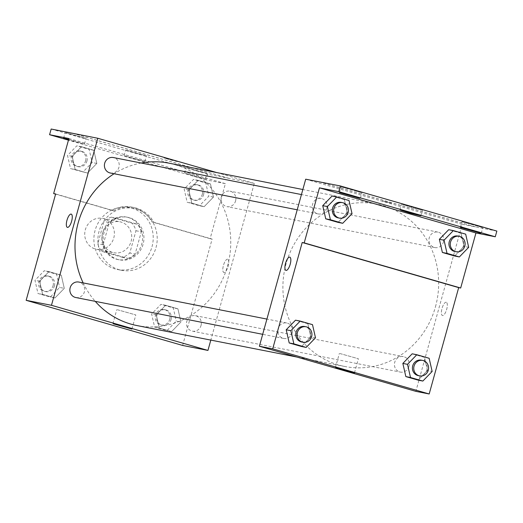 <?xml version="1.0" encoding="UTF-8"?>
<svg xmlns="http://www.w3.org/2000/svg" width="523" height="523" viewBox="0 0 523 523"><rect width="100%" height="100%" fill="white"/><g stroke="black" fill="none" stroke-linecap="round" stroke-linejoin="round"><path stroke-width="0.39" stroke-dasharray="2.62 1.96" d="M113.785 237.952A15.762 14.801 101.1 0 0 102.606 218.385A15.762 14.801 101.1 0 0 85.046 230.989A15.762 14.801 101.1 0 0 96.52 249.321A15.762 14.801 101.1 0 0 113.785 237.952M131.116 241.365A15.762 14.801 101.1 0 0 119.93 221.791A15.762 14.801 101.1 0 0 102.371 234.402A15.762 14.801 101.1 0 0 113.844 252.727A15.762 14.801 101.1 0 0 131.116 241.365M122.585 257.355L101.717 251.334A21.168 19.874 101.1 0 1 97.794 243.783L103.972 221.51A21.168 19.874 101.1 0 1 111.19 217.169L132.058 223.19A21.168 19.874 101.1 0 1 135.98 230.741L129.802 253.014A21.168 19.874 101.1 0 1 122.585 257.355L127.919 258.401L107.045 252.387L101.717 251.334M111.19 217.169L116.524 218.222L137.392 224.236L132.058 223.19M135.98 230.741L141.315 231.787L135.137 254.067L129.802 253.014M141.315 231.787A21.168 19.874 101.1 0 0 137.392 224.236M116.524 218.222A21.168 19.874 101.1 0 0 109.307 222.556L103.972 221.51M107.045 252.387A21.168 19.874 101.1 0 1 103.129 244.836L109.307 222.556M127.919 258.401A21.168 19.874 101.1 0 0 135.137 254.067M128.011 217.431A21.678 20.345 -78.9 0 1 142.001 243.103A21.678 20.345 -78.9 0 1 118.035 259.578A21.678 20.345 -78.9 0 1 102.253 234.382A21.678 20.345 -78.9 0 1 126.409 217.045A21.678 20.345 -78.9 0 1 128.011 217.431M129.344 217.692A21.678 20.345 101.1 0 0 127.736 217.306A21.678 20.345 101.1 0 0 103.587 234.644A21.678 20.345 101.1 0 0 119.368 259.839A21.678 20.345 101.1 0 0 143.112 244.215A21.678 20.345 101.1 0 0 129.344 217.692M103.129 244.836L97.794 243.783M152.003 246.778A31.53 29.595 101.1 0 0 129.645 207.638A31.53 29.595 101.1 0 0 94.513 232.859A31.53 29.595 101.1 0 0 117.466 269.508A31.53 29.595 101.1 0 0 152.003 246.778M156.004 247.562A31.53 29.595 101.1 0 0 133.64 208.429A31.53 29.595 101.1 0 0 98.514 233.644A31.53 29.595 101.1 0 0 121.46 270.293A31.53 29.595 101.1 0 0 156.004 247.562M182.632 345.442L212.122 239.083L153.906 222.295A32.472 30.484 -78.9 0 0 133.823 207.5A32.472 30.484 -78.9 0 0 113.857 210.749L55.647 193.961M180.925 321.991L171.609 331.602L159.293 328.052L156.292 314.885L165.608 305.275L177.925 308.825L180.925 321.991L171.609 331.602L159.293 328.052L156.292 314.885L165.608 305.275L177.925 308.825L180.925 321.991L176.264 321.07L166.948 330.686L154.625 327.13L151.624 313.97L160.94 304.353L173.263 307.91L176.264 321.07M64.283 288.356L54.961 297.966L42.644 294.416L39.643 281.25L48.959 271.633L61.276 275.19L64.283 288.356L54.961 297.966L42.644 294.416L39.643 281.25L48.959 271.633L61.276 275.19L64.283 288.356L59.615 287.434L50.3 297.051L37.976 293.495L34.976 280.328L44.298 270.718L56.615 274.268L59.615 287.434M227.623 259.212A6.897 2.367 -73.9 0 0 223.478 265.298A6.897 2.367 -73.9 0 0 223.87 272.483A6.897 2.367 -73.9 0 0 228.061 266.514A6.897 2.367 -73.9 0 0 227.695 259.231A6.897 2.367 -73.9 0 0 227.623 259.212A6.897 2.367 106.1 0 1 227.688 259.231A6.897 2.367 106.1 0 1 228.054 266.514A6.897 2.367 106.1 0 1 223.87 272.483A6.897 2.367 106.1 0 1 223.471 265.298A6.897 2.367 106.1 0 1 227.623 259.212M212.122 239.083L210.122 238.691L225.387 183.645L206.062 179.84L207.644 174.146L254.276 183.39L210.815 340.1M201.041 325.476A7.884 7.4 101.1 0 0 195.452 315.689A7.884 7.4 101.1 0 0 186.672 321.991A7.884 7.4 101.1 0 0 192.405 331.157A7.884 7.4 101.1 0 0 201.041 325.476M235.572 200.956A7.884 7.4 101.1 0 0 229.983 191.17A7.884 7.4 101.1 0 0 221.203 197.478A7.884 7.4 101.1 0 0 226.943 206.637A7.884 7.4 101.1 0 0 235.572 200.956M216.757 172.57L254.276 183.39M110.294 173.002A7.884 7.4 101.1 0 0 118.93 167.321A7.884 7.4 101.1 0 0 113.341 157.534M75.763 297.522A7.884 7.4 101.1 0 0 84.399 291.834A7.884 7.4 101.1 0 0 78.803 282.054M83.15 282.904A82.765 77.692 101.1 0 0 95.251 301.359M136.889 325.548A82.765 77.692 101.1 0 0 227.557 265.88A82.765 77.692 101.1 0 0 168.857 163.143M141.197 163.019A82.765 77.692 101.1 0 0 114.079 173.747M173.035 160.241L164.059 157.933L173.035 160.241L177.349 161.627L170.648 159.966L164.059 157.939L173.035 160.241M72.475 133.28L228.95 178.402M117.381 309.727L135.823 314.938L117.381 309.727M67.389 227.361L67.395 227.361A6.897 2.367 -73.9 0 0 67.46 227.381A6.897 2.367 -73.9 0 0 71.612 221.294A6.897 2.367 -73.9 0 0 71.22 214.11A6.897 2.367 -73.9 0 0 71.213 214.11L71.22 214.11M228.969 178.343L73.187 133.424M153.906 222.295L151.912 221.902A32.472 30.484 101.1 0 0 131.822 207.101A32.472 30.484 101.1 0 0 111.863 210.357L55.595 194.131M210.122 238.691L151.912 221.902M207.644 174.146L51.169 129.024M206.062 179.84L68.461 140.157M186.744 167.51L206.971 173.224L196.445 170.622L186.744 167.51M65.833 132.646L86.053 138.36L75.528 135.751L65.833 132.646M126.291 150.075L146.512 155.795L135.987 153.187L126.291 150.075M113.857 210.749L111.863 210.357M87.498 173.054L75.175 169.504L72.174 156.338L81.49 146.728L93.813 150.278L96.814 163.444L87.498 173.054L75.175 169.504L72.174 156.338L81.49 146.728L93.813 150.278L96.814 163.444L87.498 173.054L70.513 168.583L67.513 155.423L76.829 145.806L89.145 149.362L92.146 162.522L82.83 172.139M204.14 206.69L191.823 203.14L188.823 189.973L198.139 180.363L210.462 183.913L213.462 197.079L204.14 206.69L191.823 203.14L188.823 189.973L198.139 180.363L210.462 183.913L213.462 197.079L204.14 206.69L199.479 205.774L187.156 202.218L184.155 189.058L193.477 179.441L205.794 182.998L208.795 196.158L199.479 205.774M225.387 183.645L68.912 138.523M185.168 173.205L205.389 178.918L194.863 176.316L185.168 173.205M68.67 139.399L84.478 144.054L68.533 139.903M124.709 155.769L144.936 161.489L134.411 158.881L124.709 155.769M435.463 306.811A82.765 77.692 101.1 0 0 376.769 204.068A82.765 77.692 101.1 0 0 284.551 270.267A82.765 77.692 101.1 0 0 344.794 366.479A82.765 77.692 101.1 0 0 435.463 306.811M408.953 366.401A7.884 7.4 -78.9 0 1 400.317 372.082A7.884 7.4 -78.9 0 1 394.728 362.302A7.884 7.4 -78.9 0 1 403.364 356.621A7.884 7.4 -78.9 0 1 408.953 366.401M326.836 208.246A7.884 7.4 101.1 0 0 321.246 198.465A7.884 7.4 101.1 0 0 312.466 204.768A7.884 7.4 101.1 0 0 318.2 213.933A7.884 7.4 101.1 0 0 326.836 208.246M443.484 241.888A7.884 7.4 101.1 0 0 437.895 232.101A7.884 7.4 101.1 0 0 429.108 238.403A7.884 7.4 101.1 0 0 434.848 247.569A7.884 7.4 101.1 0 0 443.484 241.888M292.305 332.765A7.884 7.4 101.1 0 0 290.625 325.221A7.884 7.4 101.1 0 0 286.715 322.979A7.884 7.4 101.1 0 0 277.929 329.287A7.884 7.4 101.1 0 0 283.669 338.446A7.884 7.4 101.1 0 0 292.305 332.765M305.707 179.193L462.182 224.315L415.857 391.354M391.603 203.264L382.627 200.963L391.603 203.264M319.03 181.821L475.512 226.943L462.182 224.315M446.191 302.242A6.897 2.367 -73.9 0 0 442.046 308.328A6.897 2.367 -73.9 0 0 442.438 315.513A6.897 2.367 -73.9 0 0 446.629 309.544A6.897 2.367 -73.9 0 0 446.263 302.255A6.897 2.367 -73.9 0 0 446.191 302.242A6.897 2.367 106.1 0 1 446.256 302.255A6.897 2.367 106.1 0 1 446.622 309.538A6.897 2.367 106.1 0 1 442.438 315.513A6.897 2.367 106.1 0 1 442.046 308.328A6.897 2.367 106.1 0 1 446.191 302.242M496.85 231.081L475.512 226.943M307.838 323.724L295.515 320.174L307.838 323.724L310.839 336.89L307.838 323.724L312.499 324.646M301.523 346.501L310.839 336.89L301.523 346.501M427.487 370.526L424.486 357.359L412.163 353.81L424.486 357.359L427.487 370.526L418.165 380.143L427.487 370.526L432.148 371.448M285.963 270.391L285.963 270.391A6.897 2.367 -73.9 0 0 286.035 270.404A6.897 2.367 -73.9 0 0 290.18 264.324A6.897 2.367 -73.9 0 0 289.788 257.139L289.781 257.133M339.943 353.541L358.392 358.752L339.943 353.541M391.603 203.27L382.627 200.969L391.603 203.27M402.167 204.388L422.388 210.102L411.869 207.5L402.167 204.388M361.269 192.595L341.048 186.874L351.567 189.483L361.269 192.595M482.186 227.459L461.959 221.745L472.485 224.347L482.186 227.459M319.05 181.756L475.525 226.877M461.018 233.238L448.695 229.689L461.018 233.238L464.019 246.405L461.018 233.238L465.679 234.154M454.696 256.015L464.019 246.405L454.696 256.015M344.369 199.603L332.046 196.047L344.369 199.603L347.37 212.769L344.369 199.603L349.031 200.518M338.054 222.38L347.37 212.769L338.054 222.38M418.308 375.625A7.884 7.4 101.1 0 0 426.945 369.944A7.884 7.4 101.1 0 0 421.355 360.157M429.148 358.281L424.486 357.359M301.66 341.99A7.884 7.4 101.1 0 0 310.296 336.309A7.884 7.4 101.1 0 0 304.706 326.522M315.506 337.812L310.839 336.89M454.84 251.504A7.884 7.4 101.1 0 0 463.476 245.823A7.884 7.4 101.1 0 0 457.887 236.036M468.68 247.32L464.019 246.405M338.191 217.869A7.884 7.4 101.1 0 0 346.827 212.181A7.884 7.4 101.1 0 0 341.238 202.401M352.031 213.685L347.37 212.769M171.054 319.573A7.884 7.4 101.1 0 0 165.464 309.786A7.884 7.4 101.1 0 0 156.684 316.088A7.884 7.4 101.1 0 0 162.424 325.254A7.884 7.4 101.1 0 0 171.054 319.573M156.292 314.885L151.624 313.97M165.608 305.275L160.94 304.353M177.925 308.825L173.263 307.91M171.609 331.602L166.948 330.686M159.293 328.052L154.625 327.13M169.727 319.305A7.884 7.4 101.1 0 0 164.13 309.524A7.884 7.4 101.1 0 0 155.351 315.827A7.884 7.4 101.1 0 0 161.091 324.992A7.884 7.4 101.1 0 0 169.727 319.305M54.412 285.931A7.884 7.4 101.1 0 0 48.822 276.151A7.884 7.4 101.1 0 0 40.036 282.453A7.884 7.4 101.1 0 0 45.776 291.618A7.884 7.4 101.1 0 0 54.412 285.931M39.643 281.25L34.976 280.328M48.959 271.633L44.298 270.718M61.276 275.19L56.615 274.268M54.961 297.966L50.3 297.051M42.644 294.416L37.976 293.495M53.078 285.669A7.884 7.4 101.1 0 0 47.488 275.889A7.884 7.4 101.1 0 0 38.702 282.191A7.884 7.4 101.1 0 0 44.442 291.357A7.884 7.4 101.1 0 0 53.078 285.669M203.591 194.661A7.884 7.4 101.1 0 0 198.001 184.874A7.884 7.4 101.1 0 0 189.215 191.176A7.884 7.4 101.1 0 0 194.955 200.342A7.884 7.4 101.1 0 0 203.591 194.661M188.823 189.973L184.155 189.058M198.139 180.363L193.477 179.441M210.462 183.913L205.794 182.998M213.462 197.079L208.795 196.158M191.823 203.14L187.156 202.218M202.257 194.399A7.884 7.4 101.1 0 0 196.668 184.612A7.884 7.4 101.1 0 0 187.881 190.915A7.884 7.4 101.1 0 0 193.621 200.08A7.884 7.4 101.1 0 0 202.257 194.399M86.942 161.025A7.884 7.4 101.1 0 0 81.353 151.239A7.884 7.4 101.1 0 0 72.566 157.541A7.884 7.4 101.1 0 0 78.306 166.706A7.884 7.4 101.1 0 0 86.942 161.025M72.174 156.338L67.513 155.423M81.49 146.728L76.829 145.806M93.813 150.278L89.145 149.362M96.814 163.444L92.146 162.522M75.175 169.504L70.513 168.583M85.609 160.764A7.884 7.4 101.1 0 0 80.019 150.977A7.884 7.4 101.1 0 0 71.239 157.279A7.884 7.4 101.1 0 0 76.973 166.445A7.884 7.4 101.1 0 0 85.609 160.764M96.52 249.321L113.844 252.727M102.606 218.385L119.93 221.791M127.736 217.306L126.409 217.045M119.368 259.839L118.035 259.578M133.64 208.429L129.645 207.638M121.46 270.293L117.466 269.508M131.907 329.059L135.823 314.938M112.857 323.776L116.773 309.655M133.823 207.5L131.822 207.101M144.936 161.489L146.512 155.795M124.049 155.697L125.625 150.003M84.478 144.054L86.053 138.36M63.59 138.262L65.166 132.567M205.389 178.918L206.971 173.224M184.501 173.126L186.083 167.432M376.769 204.068L302.843 189.516M344.794 366.479L296.894 357.046M192.405 331.157L400.317 372.082M195.452 315.689L403.364 356.621M321.246 198.465L301.444 194.563M318.2 213.933L297.214 209.801M437.895 232.101L229.983 191.17M434.848 247.569L226.943 206.637M286.715 322.979L266.907 319.082M283.669 338.446L262.683 334.315M354.476 372.879L358.392 358.752M335.426 367.591L339.342 353.47M481.271 233.232L482.847 227.538M460.384 227.44L461.959 221.745M360.354 198.361L361.936 192.667M339.466 192.569L341.048 186.874M420.812 215.796L422.388 210.102M399.925 210.004L401.501 204.31M165.464 309.786L164.13 309.524M162.424 325.254L161.091 324.992M48.822 276.151L47.488 275.889M45.776 291.618L44.442 291.357M198.001 184.874L196.668 184.612M194.955 200.342L193.621 200.08M81.353 151.239L80.019 150.977M78.306 166.706L76.973 166.445"/><path stroke-width="0.78" d="M210.815 340.1L207.951 350.423L182.632 345.442L26.15 300.32L55.647 193.961L53.647 193.569L68.912 138.523L49.587 134.718L51.169 129.024L97.794 138.268L216.757 172.57M207.951 350.423L51.47 305.301L97.794 138.268M301.444 194.563L113.341 157.534A7.884 7.4 101.1 0 0 104.554 163.843A7.884 7.4 101.1 0 0 110.294 173.002L297.214 209.801M266.907 319.082L78.803 282.054A7.884 7.4 101.1 0 0 70.023 288.356A7.884 7.4 101.1 0 0 75.763 297.522L262.683 334.315M114.079 173.747A82.765 77.692 101.1 0 0 78.189 222.811A82.765 77.692 101.1 0 0 83.15 282.904M95.251 301.359A82.765 77.692 101.1 0 0 136.889 325.548L296.894 357.046M302.843 189.516L168.857 163.143A82.765 77.692 101.1 0 0 141.197 163.019M113.465 323.848L131.907 329.059L113.465 323.848M51.47 305.301L26.15 300.32M67.46 227.381A6.897 2.367 106.1 0 1 67.389 227.361A6.897 2.367 106.1 0 1 67.029 220.078A6.897 2.367 106.1 0 1 71.213 214.11A6.897 2.367 106.1 0 1 71.605 221.294A6.897 2.367 106.1 0 1 67.46 227.381M71.213 214.11A6.897 2.367 -73.9 0 0 67.029 220.078A6.897 2.367 -73.9 0 0 67.395 227.361M73.187 133.424L72.488 133.221M68.461 140.157L49.587 134.718M55.595 194.131L53.647 193.569M68.533 139.903L63.59 138.262L68.67 139.399M415.857 391.354L259.382 346.233L305.707 179.193L340.368 185.959L496.85 231.081L495.268 236.775L475.943 232.97L460.678 288.016L458.684 287.624L429.187 393.976L415.857 391.354M286.199 329.784L289.199 342.951L301.523 346.501L289.199 342.951L286.199 329.784L295.515 320.174L286.199 329.784L290.866 330.706L300.182 321.089L312.499 324.646L315.506 337.812L306.184 347.422L293.867 343.866L290.866 330.706M405.848 376.586L418.165 380.143L405.848 376.586L402.847 363.42L405.848 376.586L410.516 377.508L407.509 364.341L416.831 354.731L429.148 358.281L432.148 371.448L422.832 381.058L410.516 377.508M412.163 353.81L402.847 363.42L412.163 353.81L416.831 354.731M429.187 393.976L272.705 348.854L302.202 242.495L458.684 287.624M336.028 367.662L354.476 372.879L336.028 367.662M272.705 348.854L259.382 346.233M286.029 270.404A6.897 2.367 106.1 0 1 285.963 270.391A6.897 2.367 106.1 0 1 285.597 263.108A6.897 2.367 106.1 0 1 289.781 257.133A6.897 2.367 106.1 0 1 290.18 264.318A6.897 2.367 106.1 0 1 286.029 270.404M302.202 242.495L304.203 242.894L319.468 187.849L338.793 191.653L340.368 185.959M289.788 257.139A6.897 2.367 -73.9 0 0 285.597 263.108A6.897 2.367 -73.9 0 0 285.963 270.391M338.793 191.653L495.268 236.775M304.203 242.894L460.678 288.016M442.38 252.465L454.696 256.015L442.38 252.465L439.379 239.299L442.38 252.465L447.041 253.38L444.04 240.214L453.363 230.604L465.679 234.154L468.68 247.32L459.364 256.937L447.041 253.38M448.695 229.689L439.379 239.299L448.695 229.689L453.363 230.604M325.731 218.83L338.054 222.38L325.731 218.83L322.73 205.663L325.731 218.83L330.399 219.745L327.398 206.578L336.714 196.968L349.031 200.518L352.031 213.685L342.715 223.295L330.399 219.745M332.046 196.047L322.73 205.663L332.046 196.047L336.714 196.968M319.468 187.849L475.943 232.97M400.585 210.083L420.812 215.796L410.287 213.194L400.585 210.083M359.693 198.289L339.466 192.569L349.992 195.177L359.693 198.289M480.604 233.153L460.384 227.44L470.909 230.042L480.604 233.153M422.689 360.419L421.355 360.157A7.884 7.4 101.1 0 0 412.569 366.466A7.884 7.4 101.1 0 0 418.308 375.625L419.642 375.887A7.884 7.4 101.1 0 0 428.278 370.206A7.884 7.4 101.1 0 0 422.689 360.419A7.884 7.4 101.1 0 0 413.902 366.728A7.884 7.4 101.1 0 0 419.642 375.887M407.509 364.341L402.847 363.42M422.832 381.058L418.165 380.143M306.04 326.783L304.706 326.522A7.884 7.4 101.1 0 0 295.926 332.831A7.884 7.4 101.1 0 0 301.66 341.99L302.994 342.251A7.884 7.4 101.1 0 0 311.63 336.57A7.884 7.4 101.1 0 0 306.04 326.783A7.884 7.4 101.1 0 0 297.254 333.092A7.884 7.4 101.1 0 0 302.994 342.251M300.182 321.089L295.515 320.174M306.184 347.422L301.523 346.501M293.867 343.866L289.199 342.951M459.22 236.298L457.887 236.036A7.884 7.4 101.1 0 0 449.1 242.339A7.884 7.4 101.1 0 0 454.84 251.504L456.174 251.766A7.884 7.4 101.1 0 0 464.81 246.085A7.884 7.4 101.1 0 0 459.22 236.298A7.884 7.4 101.1 0 0 450.434 242.6A7.884 7.4 101.1 0 0 456.174 251.766M444.04 240.214L439.379 239.299M459.364 256.937L454.696 256.015M342.572 202.663L341.238 202.401A7.884 7.4 101.1 0 0 332.451 208.703A7.884 7.4 101.1 0 0 338.191 217.869L339.525 218.13A7.884 7.4 101.1 0 0 348.161 212.449A7.884 7.4 101.1 0 0 342.572 202.663A7.884 7.4 101.1 0 0 333.785 208.965A7.884 7.4 101.1 0 0 339.525 218.13M327.398 206.578L322.73 205.663M342.715 223.295L338.054 222.38"/></g></svg>
